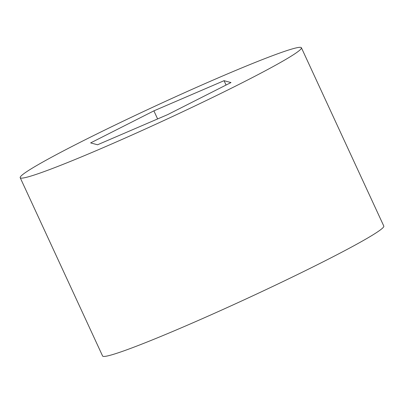 <?xml version="1.0" encoding="UTF-8"?>
<svg xmlns="http://www.w3.org/2000/svg" width="404" height="404" viewBox="0 0 404 404"><rect width="100%" height="100%" fill="white"/><g stroke="black" fill="none" stroke-linecap="round" stroke-linejoin="round"><path stroke-width="0.61" d="M301.409 47.758L383.8 226.068A154.889 8.378 155.2 0 1 246.708 298.642A154.889 8.378 155.2 0 1 102.591 356.005L20.2 177.699A154.889 8.378 155.2 0 1 116.685 124.286A154.889 8.378 155.2 0 1 275.831 54.459A154.889 8.378 155.2 0 1 301.409 47.758A154.889 8.378 155.2 0 1 164.317 120.331A154.889 8.378 155.2 0 1 20.2 177.699M153.889 110.863L224.063 80.684L230.982 82.552L167.721 114.595L97.551 144.773L90.632 142.905L153.889 110.863L157.621 118.943M226.073 85.037L224.063 80.684"/></g></svg>
